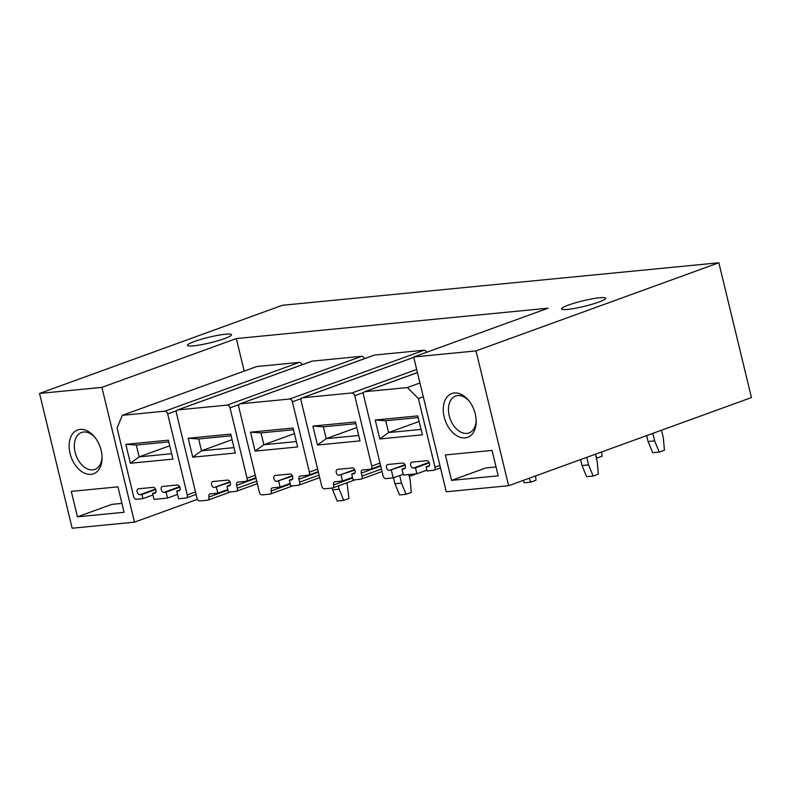 <?xml version="1.0" encoding="UTF-8"?>
<svg xmlns="http://www.w3.org/2000/svg" width="791" height="791" viewBox="0 0 791 791"><rect width="100%" height="100%" fill="white"/><g stroke="black" fill="none" stroke-linecap="round" stroke-linejoin="round"><path stroke-width="1.19" d="M39.55 393.434L282.367 305.296L718.841 262.77L751.45 397.566L508.633 485.704L446.272 491.775L413.663 356.988L548.084 308.193L236.321 338.568L101.901 387.363L39.55 393.434L72.159 528.23L134.51 522.149L101.901 387.363M508.633 485.704L476.024 350.907L413.663 356.988M476.024 350.907L718.841 262.77M567.552 309.41A22.682 2.848 -13.6 0 0 592.054 304.268A22.682 2.848 -13.6 0 0 605.649 298.247A22.682 2.848 -13.6 0 0 599.637 297.762A22.682 2.848 -13.6 0 0 575.146 302.894A22.682 2.848 -13.6 0 0 561.551 308.915A22.682 2.848 -13.6 0 0 567.552 309.41M225.524 334.207A22.682 2.848 -13.6 0 0 201.023 339.349A22.682 2.848 -13.6 0 0 187.437 345.37A22.682 2.848 -13.6 0 0 193.439 345.855A22.682 2.848 -13.6 0 0 217.94 340.723A22.682 2.848 -13.6 0 0 231.526 334.702A22.682 2.848 -13.6 0 0 225.524 334.207M197.443 499.309L134.51 522.149M244.192 371.098L236.321 338.568M122.358 415.324L164.914 411.172A3.065 2.017 70.1 0 1 167.672 413.93L187.269 494.929A3.065 2.017 70.1 0 1 186.271 498.004A3.065 2.017 70.1 0 1 185.934 498.083L178.568 498.795L176.709 491.112L178.756 490.914A3.065 2.017 70.1 0 0 179.092 490.835A3.065 2.017 70.1 0 0 180.041 487.572A3.065 2.017 70.1 0 0 177.411 484.992L162.679 486.425A3.065 2.017 70.1 0 0 162.264 486.505A3.065 2.017 70.1 0 0 161.334 489.837A3.065 2.017 70.1 0 0 164.034 492.348L166.07 492.15L167.504 498.063L154.008 499.378L152.574 493.465L154.621 493.268A3.065 2.017 70.1 0 0 154.947 493.189A3.065 2.017 70.1 0 0 155.896 489.926A3.065 2.017 70.1 0 0 153.276 487.345L138.544 488.779A3.065 2.017 70.1 0 0 138.128 488.858A3.065 2.017 70.1 0 0 137.199 492.19A3.065 2.017 70.1 0 0 139.888 494.701L141.935 494.504L142.934 498.637L136.388 499.279A3.065 2.017 70.1 0 1 133.63 496.521L117.038 427.941L122.358 415.324L256.778 366.53L299.334 362.387A3.065 2.017 70.1 0 1 301.994 364.789M373.896 355.288A3.065 2.017 70.1 0 1 374.202 355.129A3.065 2.017 70.1 0 1 374.529 355.06L424.035 350.235A3.065 2.017 70.1 0 1 426.567 352.302M311.545 361.358A3.065 2.017 70.1 0 1 311.852 361.21A3.065 2.017 70.1 0 1 312.178 361.131L361.685 356.306A3.065 2.017 70.1 0 1 364.344 358.709M475.262 413.92A23.295 15.345 -109.9 0 0 468.499 400.266A23.295 15.345 -109.9 0 0 449.466 394.719A23.295 15.345 -109.9 0 0 444.166 416.946A23.295 15.345 -109.9 0 0 462.468 437.828A23.295 15.345 -109.9 0 0 476.192 421.435A23.295 15.345 -109.9 0 0 475.262 413.92M451.552 480.374L498.201 475.826L492.051 450.405L445.402 454.954L451.552 480.374L485.812 467.936L496.046 466.937M469.132 401.037A19.617 12.923 -109.9 0 0 455.626 396.044A19.617 12.923 -109.9 0 0 449.229 415.759A19.617 12.923 -109.9 0 0 469.014 432.924A19.617 12.923 -109.9 0 0 476.172 420.436M70.053 453.401A23.295 15.345 -109.9 0 0 88.355 474.284A23.295 15.345 -109.9 0 0 102.069 457.88A23.295 15.345 -109.9 0 0 101.149 450.366A23.295 15.345 -109.9 0 0 94.386 436.711A23.295 15.345 -109.9 0 0 75.343 431.174A23.295 15.345 -109.9 0 0 70.053 453.401M77.439 516.82L71.289 491.399L117.928 486.851L124.078 512.281L77.439 516.82L111.699 504.391L121.933 503.392M102.059 456.891A19.617 12.923 70.1 0 1 94.9 469.379A19.617 12.923 70.1 0 1 75.105 452.215A19.617 12.923 70.1 0 1 81.513 432.499A19.617 12.923 70.1 0 1 95.009 437.482M417.43 372.551L364.483 391.772A3.065 2.017 -109.9 0 1 364.819 391.703L407.365 387.55L419.952 382.982M407.365 387.55L418.409 398.575L423.304 396.805M364.483 391.772A3.065 2.017 -109.9 0 0 363.484 394.857L383.081 475.846A3.065 2.017 -109.9 0 0 385.84 478.604L393.206 477.883L403.212 474.254M440.498 467.877L434.002 470.24A3.065 2.017 -109.9 0 1 433.666 470.309L427.12 470.952L426.122 466.809L428.168 466.611A3.065 2.017 -109.9 0 0 428.495 466.542A3.065 2.017 -109.9 0 0 429.414 463.15A3.065 2.017 -109.9 0 0 426.656 460.708L411.923 462.142A3.065 2.017 -109.9 0 0 411.676 462.211A3.065 2.017 -109.9 0 0 410.747 465.533A3.065 2.017 -109.9 0 0 413.436 468.045L415.483 467.847L416.916 473.76L403.41 475.075L401.986 469.162L404.033 468.964A3.065 2.017 -109.9 0 0 404.359 468.895A3.065 2.017 -109.9 0 0 405.279 465.504A3.065 2.017 -109.9 0 0 402.52 463.061L387.788 464.495A3.065 2.017 -109.9 0 0 387.541 464.564A3.065 2.017 -109.9 0 0 386.611 467.886A3.065 2.017 -109.9 0 0 389.301 470.398L405.16 465.187M391.347 470.2L393.206 477.883M401.986 469.162L405.259 467.975M416.916 473.76L426.922 470.131M415.483 467.847L429.305 462.834M426.122 466.809L429.394 465.622M434.002 470.24A3.065 2.017 -109.9 0 0 435.001 467.155L418.409 398.575M379.809 438.956L422.364 434.803L417.786 415.888L375.231 420.031L379.809 438.956L388.559 432.568L419.131 421.465M176.709 491.112L179.992 489.926M166.07 492.15L179.893 487.137M167.504 498.063L177.51 494.424M152.574 493.465L155.847 492.279M141.935 494.504L155.748 489.491M142.934 498.637L152.95 495.008M130.396 463.259L172.952 459.106L168.374 440.182L125.818 444.334L130.396 463.259L139.147 456.872L169.719 445.768M363.712 392.445L354.734 395.708A3.065 2.017 -109.9 0 0 351.965 392.949L302.469 397.774A3.065 2.017 -109.9 0 0 302.132 397.843A3.065 2.017 -109.9 0 0 301.134 400.928L321.729 486.06A3.065 2.017 -109.9 0 0 324.488 488.818L332.26 488.057A3.065 2.017 -109.9 0 0 332.596 487.988A3.065 2.017 -109.9 0 0 333.594 484.903A3.065 2.017 -109.9 0 1 334.593 481.828A3.065 2.017 -109.9 0 1 334.929 481.749L342.493 481.007L352.499 477.378M382.033 471.535L361.032 479.168A3.065 2.017 -109.9 0 1 360.696 479.237L353.132 479.979L351.698 474.066L353.745 473.868A3.065 2.017 -109.9 0 0 354.081 473.789A3.065 2.017 -109.9 0 0 354.991 470.398A3.065 2.017 -109.9 0 0 352.232 467.956L337.51 469.399A3.065 2.017 -109.9 0 0 337.253 469.459A3.065 2.017 -109.9 0 0 336.323 472.791A3.065 2.017 -109.9 0 0 339.023 475.302L354.882 470.081M341.059 475.104L342.493 481.007M351.698 474.066L354.971 472.87M361.032 479.168A3.065 2.017 -109.9 0 0 362.031 476.083L361.319 473.127L380.718 466.087M380.59 465.563L370.752 469.142A3.065 2.017 -109.9 0 1 370.415 469.211L362.644 469.973A3.065 2.017 -109.9 0 0 362.318 470.042A3.065 2.017 -109.9 0 0 361.319 473.127M370.752 469.142A3.065 2.017 -109.9 0 0 371.75 466.057L354.734 395.708M317.458 445.026L360.004 440.884L355.426 421.959L312.88 426.102L317.458 445.026L326.208 438.639L356.781 427.545M301.351 398.526L292.373 401.779A3.065 2.017 -109.9 0 0 289.615 399.03L240.108 403.845A3.065 2.017 -109.9 0 0 239.782 403.924A3.065 2.017 -109.9 0 0 238.783 407.009L259.379 492.131A3.065 2.017 -109.9 0 0 262.137 494.889L269.909 494.138A3.065 2.017 -109.9 0 0 270.245 494.059A3.065 2.017 -109.9 0 0 271.244 490.984A3.065 2.017 -109.9 0 1 272.242 487.899A3.065 2.017 -109.9 0 1 272.569 487.82L280.143 487.088L290.149 483.449M319.683 477.616L298.682 485.239A3.065 2.017 -109.9 0 1 298.345 485.308L290.781 486.05L289.348 480.137L291.395 479.939A3.065 2.017 -109.9 0 0 291.721 479.86A3.065 2.017 -109.9 0 0 292.64 476.479A3.065 2.017 -109.9 0 0 289.882 474.036L275.149 475.47A3.065 2.017 -109.9 0 0 274.902 475.529A3.065 2.017 -109.9 0 0 273.973 478.862A3.065 2.017 -109.9 0 0 276.662 481.373L292.522 476.162M278.709 481.175L280.143 487.088M289.348 480.137L292.621 478.95M298.682 485.239A3.065 2.017 -109.9 0 0 299.68 482.154L298.958 479.208L318.368 472.158M318.239 471.644L308.401 475.213A3.065 2.017 -109.9 0 1 308.065 475.292L300.293 476.044A3.065 2.017 -109.9 0 0 299.967 476.123A3.065 2.017 -109.9 0 0 298.958 479.208M308.401 475.213A3.065 2.017 -109.9 0 0 309.4 472.128L292.373 401.779M255.097 451.107L297.653 446.955L293.075 428.03L250.52 432.183L255.097 451.107L263.858 444.72L294.43 433.616M239.001 404.596L230.023 407.859A3.065 2.017 -109.9 0 0 227.264 405.101L177.757 409.926A3.065 2.017 -109.9 0 0 177.431 409.995A3.065 2.017 -109.9 0 0 176.433 413.08L197.018 498.211A3.065 2.017 -109.9 0 0 199.787 500.97L207.558 500.209A3.065 2.017 -109.9 0 0 207.885 500.139A3.065 2.017 -109.9 0 0 208.893 497.055A3.065 2.017 -109.9 0 1 209.892 493.97A3.065 2.017 -109.9 0 1 210.218 493.9L217.792 493.159L227.798 489.53M257.332 483.687L236.321 491.31A3.065 2.017 -109.9 0 1 235.995 491.389L228.421 492.121L226.997 486.218L229.044 486.01A3.065 2.017 -109.9 0 0 229.37 485.941A3.065 2.017 -109.9 0 0 230.29 482.55A3.065 2.017 -109.9 0 0 227.531 480.107L212.799 481.541A3.065 2.017 -109.9 0 0 212.552 481.61A3.065 2.017 -109.9 0 0 211.622 484.942A3.065 2.017 -109.9 0 0 214.312 487.454L230.171 482.233M216.358 487.246L217.792 493.159M226.997 486.218L230.27 485.021M236.321 491.31A3.065 2.017 -109.9 0 0 237.33 488.235L236.608 485.279L256.017 478.239M255.889 477.715L246.041 481.294A3.065 2.017 -109.9 0 1 245.714 481.363L237.943 482.124A3.065 2.017 -109.9 0 0 237.607 482.194A3.065 2.017 -109.9 0 0 236.608 485.279M246.041 481.294A3.065 2.017 -109.9 0 0 247.049 478.209L230.023 407.859M192.747 457.178L235.303 453.035L230.725 434.111L188.169 438.254L192.747 457.178L201.497 450.791L232.079 439.697M421.049 429.404L388.559 432.568L385.701 420.743L418.192 417.579M375.231 420.031L385.701 420.743M358.699 435.475L326.208 438.639L323.341 426.814L355.841 423.65M312.88 426.102L323.341 426.814M296.348 441.556L263.858 444.72L260.99 432.895L293.491 429.731M250.52 432.183L260.99 432.895M233.998 447.627L201.497 450.791L198.64 438.965L231.13 435.801M188.169 438.254L198.64 438.965M171.647 453.698L139.147 456.872L136.289 445.046L168.78 441.882M125.818 444.334L136.289 445.046M661.494 430.215L663.313 437.739L664.44 450.198L659.239 452.086L654.641 440.894L648.096 441.526L646.662 435.604M654.641 440.894L652.822 433.359M659.239 452.086L652.694 452.719L648.096 441.526M601.694 451.918L602.089 456.269L596.384 458.207M596.889 458.157L595.633 455.102M414.978 473.947L415.028 474.501L409.323 476.439M409.827 476.39L409.066 474.521M595.415 454.202L597.235 461.726L598.362 474.185L593.151 476.073L588.563 464.881L582.018 465.513L580.584 459.581M588.563 464.881L586.744 457.346M593.151 476.073L586.606 476.706L582.018 465.513M535.616 475.905L536.011 480.256L530.801 482.144L524.255 482.787L523.276 480.384M530.801 482.144L529.199 478.239M408.868 474.541L410.173 479.959L411.3 492.407L406.099 494.296L401.502 483.103L394.956 483.736L393.513 477.774M401.502 483.103L399.673 475.539M406.099 494.296L399.554 494.939L394.956 483.736M347.031 482.747L348.95 498.478L343.749 500.367L339.151 489.174L332.606 489.817L332.18 488.067M339.151 489.174L338.36 485.892M343.749 500.367L337.203 501.01L332.606 489.817M364.819 391.703L417.44 372.601M389.301 470.398L404.943 464.722M404.666 468.737L404.033 468.964M413.436 468.045L429.088 462.369M428.801 466.383L428.168 466.611M439.895 465.385L435.001 467.155M164.914 411.172L299.334 362.387M167.672 413.93L176.65 410.677M187.269 494.929L195.506 491.933M178.756 490.914L179.389 490.687M164.034 492.348L179.676 486.673M154.621 493.268L155.254 493.04M139.888 494.701L155.54 489.026M416.689 369.456L351.965 392.949M302.469 397.774L413.762 357.374M352.648 477.991L333.594 484.903M339.023 475.302L354.665 469.617M354.378 473.631L353.745 473.868M381.43 469.043L362.031 476.083M379.987 463.071L371.75 466.057M424.035 350.235L289.615 399.03M240.108 403.845L374.529 355.06M290.297 484.062L271.244 490.984M276.662 481.373L292.314 475.698M292.027 479.712L291.395 479.939M319.08 475.114L299.68 482.154M317.636 469.142L309.4 472.128M361.685 356.306L227.264 405.101M177.757 409.926L312.178 361.131M227.946 490.133L208.893 497.055M214.312 487.454L229.954 481.768M229.677 485.783L229.044 486.01M256.729 481.185L237.33 488.235M255.285 475.213L247.049 478.209M186.271 498.004L196.109 494.434M413.752 357.334L302.132 397.843M355.218 479.771L332.596 487.988M374.202 355.129L239.782 403.924M292.868 485.842L270.245 494.059M311.852 361.21L177.431 409.995M230.517 491.923L207.885 500.139"/></g></svg>
